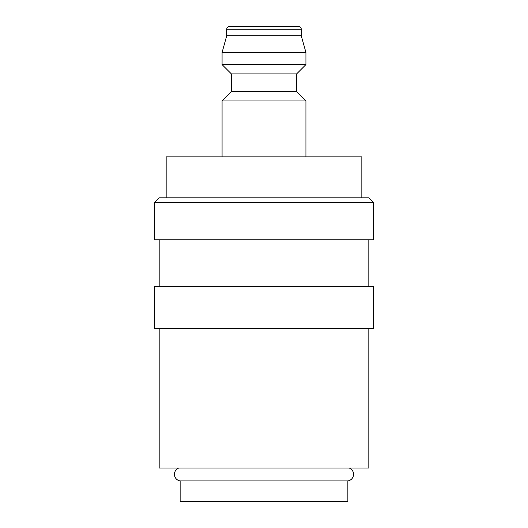 <?xml version="1.0" encoding="UTF-8"?>
<svg xmlns="http://www.w3.org/2000/svg" width="528" height="528" viewBox="0 0 528 528"><rect width="100%" height="100%" fill="white"/><g stroke="black" fill="none" stroke-linecap="round" stroke-linejoin="round"><path stroke-width="0.79" d="M349.312 468.059A6.706 6.706 0 0 1 347.86 480.929L180.14 480.929A6.706 6.706 0 0 1 178.688 468.059M154.519 202.501L159.179 197.842L368.821 197.842L373.481 202.501L373.481 239.771L154.519 239.771L154.519 202.501L373.481 202.501M159.179 286.361L159.179 239.771M368.821 239.771L368.821 286.361M154.519 328.291L154.519 286.361L373.481 286.361L373.481 328.291L154.519 328.291M368.821 328.291L368.821 468.059L159.179 468.059L159.179 328.291M226.73 29.198L301.27 29.198L301.27 35.719L305.93 52.49L305.93 64.601L296.611 73.92L296.611 91.621L305.93 100.94L222.07 100.94L231.389 91.621L231.389 73.92L222.07 64.601L222.07 52.49L226.73 35.719L226.73 29.198C226.882 27.515 227.812 26.578 229.522 26.4L236.049 26.4M296.611 91.621L231.389 91.621M296.611 73.92L231.389 73.92M305.93 64.601L222.07 64.601M305.93 52.49L222.07 52.49M301.27 35.719L226.73 35.719M301.27 29.198C301.118 27.515 300.188 26.578 298.478 26.4L229.522 26.4M305.93 100.94L305.93 156.849M222.07 156.849L222.07 100.94M347.86 480.929L347.86 501.6L180.14 501.6L180.14 480.929M166.162 197.842L166.162 156.849L361.838 156.849L361.838 197.842"/></g></svg>
